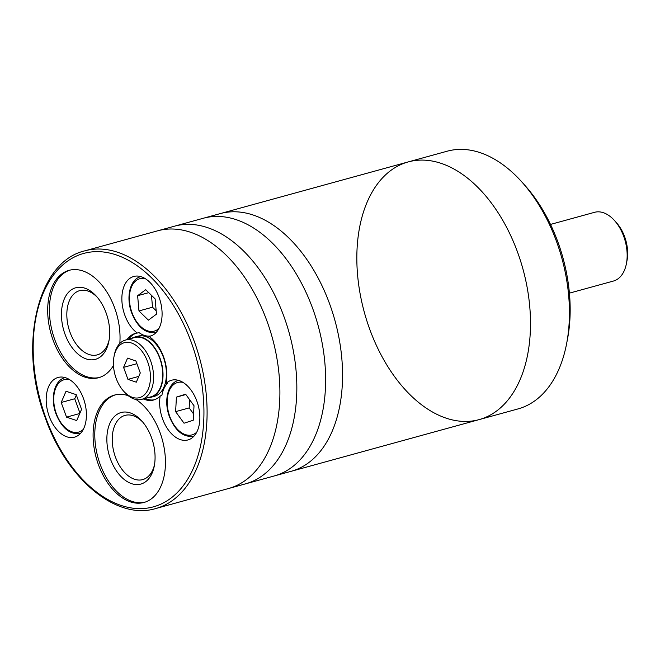 <?xml version="1.0" encoding="UTF-8"?>
<svg xmlns="http://www.w3.org/2000/svg" width="660" height="660" viewBox="0 0 660 660"><rect width="100%" height="100%" fill="white"/><g stroke="black" fill="none" stroke-linecap="round" stroke-linejoin="round"><path stroke-width="0.99" d="M522.283 182.449L525.385 185.93A126.959 78.094 74.6 0 1 557.956 242.171A126.959 78.094 74.6 0 1 567.493 339.075L566.618 343.654A133.642 82.203 74.6 0 1 518.042 408.911L479.102 419.62A133.642 82.203 74.6 0 1 364.402 312.56A133.642 82.203 74.6 0 1 408.235 161.914A133.642 82.203 74.6 0 1 517.63 252.359A133.642 82.203 74.6 0 1 479.102 419.62A133.642 82.203 -105.4 0 0 522.926 268.966A133.642 82.203 -105.4 0 0 408.235 161.914L447.175 151.206A133.642 82.203 74.6 0 1 522.283 182.449A133.642 82.203 74.6 0 1 556.578 241.651A133.642 82.203 74.6 0 1 566.618 343.654M155.694 508.555C116.399 520.591 66.767 479.177 45.433 418.225C17.803 346.442 36.919 261.805 84.826 250.841A133.642 82.203 -105.4 0 1 199.526 357.901A133.642 82.203 -105.4 0 1 155.694 508.555L291.151 471.306A133.642 82.203 -105.4 0 0 334.983 320.653A133.642 82.203 -105.4 0 0 220.283 213.592L408.235 161.914M84.826 250.841L157.641 230.818A133.642 82.203 -105.4 0 1 272.332 337.879A133.642 82.203 -105.4 0 1 228.508 488.532A133.642 82.203 -105.4 0 0 272.332 337.879A133.642 82.203 -105.4 0 0 157.641 230.818L174.57 226.165A133.642 82.203 -105.4 0 1 289.27 333.226A133.642 82.203 -105.4 0 1 245.438 483.871A133.642 82.203 -105.4 0 0 289.27 333.226A133.642 82.203 -105.4 0 0 174.57 226.165L203.354 218.245A133.642 82.203 -105.4 0 1 318.054 325.306A133.642 82.203 -105.4 0 1 274.222 475.959A133.642 82.203 -105.4 0 0 318.054 325.306A133.642 82.203 -105.4 0 0 203.354 218.245L220.283 213.592A133.642 82.203 -105.4 0 1 334.983 320.653A133.642 82.203 -105.4 0 1 291.151 471.306L479.102 419.62M135.985 399.49A55.679 34.254 74.6 0 1 160.091 432.762A55.679 34.254 74.6 0 1 144.037 502.45A55.679 34.254 74.6 0 1 98.456 464.764A55.679 34.254 74.6 0 1 114.51 395.076A55.679 34.254 74.6 0 1 128.188 395.662M119.815 343.472A55.679 34.254 -105.4 0 0 105.221 289.509A55.679 34.254 -105.4 0 0 69.102 270.336A55.679 34.254 -105.4 0 0 53.047 340.024A55.679 34.254 -105.4 0 0 98.637 377.71A55.679 34.254 -105.4 0 0 113.47 365.475M126.984 339.644A34.526 21.235 74.6 0 1 135.308 333.432A34.526 21.235 74.6 0 1 137.272 333.052A30.962 19.041 -105.4 0 1 124.839 315.216A30.962 19.041 -105.4 0 1 133.765 276.466A30.962 19.041 -105.4 0 1 160.339 301.265A30.962 19.041 -105.4 0 1 150.183 336.171A30.962 19.041 -105.4 0 1 149.011 336.427A34.526 21.235 74.6 0 1 166.114 383.402A30.962 19.041 -105.4 0 1 171.534 380.234A30.962 19.041 -105.4 0 1 198.107 405.042A30.962 19.041 -105.4 0 1 187.951 439.939A30.962 19.041 -105.4 0 1 162.607 418.984A30.962 19.041 -105.4 0 1 160.174 395.959A34.526 21.235 74.6 0 1 153.615 400.01A34.526 21.235 74.6 0 1 143.286 398.921M49.162 416.204A30.962 19.041 -105.4 0 0 74.506 437.159A30.962 19.041 -105.4 0 0 84.662 402.253A30.962 19.041 -105.4 0 0 58.088 377.454A30.962 19.041 -105.4 0 0 49.162 416.204M81.568 409.332L76.23 394.672L66.041 391.248L61.19 402.484L66.528 417.145L76.717 420.568L81.568 409.332M76.354 395.01L74.737 398.755L61.19 402.484M166.114 383.402L167.805 382.932A30.962 19.041 -105.4 0 0 161.865 395.497L160.174 395.959M137.272 333.052L138.963 332.582A30.962 19.041 -105.4 0 0 150.703 335.965L149.011 336.427M193.231 420.255L194.015 405.743L185.608 394.177L176.418 397.13L175.626 411.642L184.033 423.209L193.231 420.255M156.478 314.135L155.133 298.906L145.712 289.69L137.626 295.705L138.971 310.942L148.393 320.149L156.478 314.135M151.47 295.325L152.518 307.213L156.181 310.794M154.448 399.745A34.526 21.235 74.6 0 1 144.977 398.45M128.675 339.182A34.526 21.235 74.6 0 1 136.158 333.226M152.518 307.213L138.971 310.942M148.739 292.652L137.626 295.705M189.618 399.696L189.172 407.921L193.57 413.96M189.172 407.921L175.626 411.642M185.864 394.531L176.418 397.13M74.737 398.755L79.951 413.086M79.769 413.507L66.528 417.145M147.799 397.675A31.185 19.181 -105.4 0 0 151.033 397.254L154.423 396.322A31.185 19.181 -105.4 0 0 164.645 361.168A31.185 19.181 -105.4 0 0 137.882 336.188L134.5 337.12A31.185 19.181 -105.4 0 0 131.497 338.407M151.033 397.254A31.185 19.181 -105.4 0 0 161.263 362.101A31.185 19.181 -105.4 0 0 134.5 337.12M123.461 390.984L124.492 392.147A30.739 18.909 -105.4 0 0 141.768 399.333L150.917 396.825A30.739 18.909 -105.4 0 0 160.999 362.175A30.739 18.909 -105.4 0 0 134.615 337.549L125.474 340.065A30.739 18.909 -105.4 0 0 114.304 355.072L114.007 356.598A28.512 17.54 -105.4 0 0 116.152 378.361A28.512 17.54 -105.4 0 0 123.461 390.984A28.512 17.54 -105.4 0 0 148.978 387.131A28.512 17.54 -105.4 0 0 137.907 346.863A28.512 17.54 -105.4 0 0 114.007 356.598M141.768 399.333A30.739 18.909 -105.4 0 0 151.85 364.683A30.739 18.909 -105.4 0 0 125.474 340.065M127.949 379.376L123.577 367.356L127.553 358.141L135.902 360.954L140.283 372.974L136.306 382.181L127.949 379.376L138.806 376.39M142.882 422.235A33.297 20.485 -105.4 0 0 125.037 415.396A33.297 20.485 -105.4 0 0 115.434 457.075A33.297 20.485 -105.4 0 0 142.692 479.606A33.297 20.485 -105.4 0 0 154.531 464.599M110.426 458.964A37.108 22.828 -105.4 0 0 134.516 484.39A37.108 22.828 -105.4 0 0 154.292 465.96A37.108 22.828 -105.4 0 0 141.982 421.195A37.108 22.828 -105.4 0 0 113.273 417.763A37.108 22.828 -105.4 0 0 110.426 458.964M115.36 394.861A55.679 34.254 -105.4 0 0 100.147 464.302A55.679 34.254 -105.4 0 0 144.878 502.202M97.482 297.495A33.297 20.485 -105.4 0 0 79.629 290.656A33.297 20.485 -105.4 0 0 70.034 332.335A33.297 20.485 -105.4 0 0 97.292 354.865A33.297 20.485 -105.4 0 0 109.131 339.859M65.018 334.224A37.108 22.828 -105.4 0 0 89.116 359.65A37.108 22.828 -105.4 0 0 108.892 341.22A37.108 22.828 -105.4 0 0 96.583 296.455A37.108 22.828 -105.4 0 0 67.873 293.024A37.108 22.828 -105.4 0 0 65.018 334.224M69.96 270.122A55.679 34.254 -105.4 0 0 54.747 339.562A55.679 34.254 -105.4 0 0 99.478 377.462M136.9 363.693L123.577 367.356M569.407 293.147L613.462 281.036A35.64 21.92 -105.4 0 0 626.414 263.629A35.64 21.92 -105.4 0 0 614.592 220.646A35.64 21.92 -105.4 0 0 594.561 212.314L550.514 224.425M626.414 263.629L627 260.584A31.185 19.181 -105.4 0 0 616.654 222.964L614.592 220.646M45.837 417.928A131.414 80.834 -105.4 0 0 193.652 467.651A131.414 80.834 -105.4 0 0 116.218 254.9A131.414 80.834 -105.4 0 0 45.837 417.928M80.413 433.455A28.957 17.812 -105.4 0 0 80.479 433.438L80.413 433.455C70.092 434.874 61.957 428.373 56.017 413.952C50.094 398.491 54.194 380.209 65.059 377.619L65.125 377.602A28.957 17.812 -105.4 0 0 65.059 377.619M69.622 379.649A27.175 16.715 -105.4 0 0 56.339 413.721A27.175 16.715 -105.4 0 0 83.3 429.371M193.85 436.235A28.957 17.812 -105.4 0 0 193.916 436.219L193.85 436.235C183.529 437.654 175.403 431.153 169.463 416.74C163.531 401.28 167.632 382.99 178.497 380.399L178.563 380.383A28.957 17.812 -105.4 0 0 178.497 380.399M183.067 382.429A27.175 16.715 -105.4 0 0 169.785 416.501A27.175 16.715 -105.4 0 0 196.738 432.16M145.299 278.66A27.175 16.715 -105.4 0 0 132.017 312.733A27.175 16.715 -105.4 0 0 158.969 328.391M156.082 332.467A28.957 17.812 -105.4 0 0 156.148 332.45L156.082 332.467C145.761 333.886 137.635 327.385 131.695 312.972C125.763 297.512 129.863 279.221 140.728 276.631L140.794 276.614A28.957 17.812 -105.4 0 0 140.728 276.631"/></g></svg>
